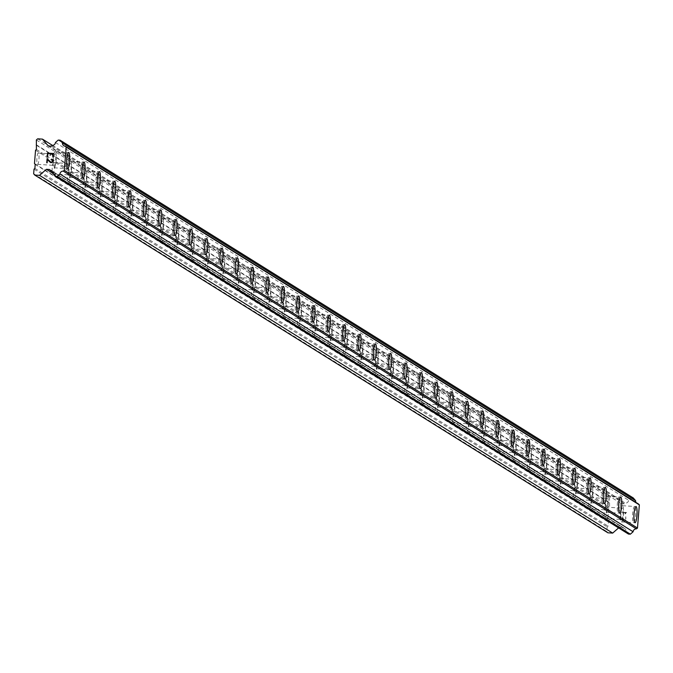 <?xml version="1.0" encoding="UTF-8"?>
<svg xmlns="http://www.w3.org/2000/svg" width="673" height="673" viewBox="0 0 673 673"><rect width="100%" height="100%" fill="white"/><g stroke="black" fill="none" stroke-linecap="round" stroke-linejoin="round"><path stroke-width="0.5" stroke-dasharray="3.37 2.52" d="M605.708 507.156A5.678 1.068 93.5 0 0 605.599 507.114A5.678 1.068 93.5 0 0 604.211 512.439A5.678 1.068 93.5 0 0 604.8 518.429A5.678 1.068 93.5 0 0 604.901 518.462A5.678 1.068 93.5 0 0 606.297 513.146A5.678 1.068 93.5 0 0 605.708 507.156M622.416 508.182A5.678 1.068 93.5 0 0 622.315 508.14A5.678 1.068 93.5 0 0 620.918 513.465A5.678 1.068 93.5 0 0 621.515 519.455A5.678 1.068 93.5 0 0 621.616 519.489A5.678 1.068 93.5 0 0 623.013 514.164A5.678 1.068 93.5 0 0 622.416 508.182M635.001 522.744L634.992 522.744A8.118 1.523 -86.5 0 1 634.841 522.694A8.118 1.523 -86.5 0 1 634 514.138A8.118 1.523 -86.5 0 1 635.985 506.542A8.118 1.523 -86.5 0 1 635.993 506.542L635.993 506.542M590.372 497.583A5.678 1.068 93.5 0 0 590.263 497.549A5.678 1.068 93.5 0 0 588.875 502.866A5.678 1.068 93.5 0 0 589.464 508.855A5.678 1.068 93.5 0 0 589.573 508.889A5.678 1.068 93.5 0 0 590.961 503.572A5.678 1.068 93.5 0 0 590.372 497.583M607.088 498.609A5.678 1.068 93.5 0 0 606.979 498.575A5.678 1.068 93.5 0 0 605.591 503.892A5.678 1.068 93.5 0 0 606.18 509.882A5.678 1.068 93.5 0 0 606.289 509.915A5.678 1.068 93.5 0 0 607.677 504.599A5.678 1.068 93.5 0 0 607.088 498.609M619.656 513.179L619.665 513.179A8.118 1.523 -86.5 0 1 619.656 513.179A8.118 1.523 -86.5 0 1 619.505 513.129A8.118 1.523 -86.5 0 1 618.664 504.573A8.118 1.523 -86.5 0 1 620.649 496.968A8.118 1.523 -86.5 0 1 620.657 496.968L620.649 496.968M575.036 488.009A5.678 1.068 93.5 0 0 574.935 487.975A5.678 1.068 93.5 0 0 573.539 493.301A5.678 1.068 93.5 0 0 574.136 499.282A5.678 1.068 93.5 0 0 574.237 499.324A5.678 1.068 93.5 0 0 575.634 493.999A5.678 1.068 93.5 0 0 575.036 488.009M591.752 489.035A5.678 1.068 93.5 0 0 591.651 489.002A5.678 1.068 93.5 0 0 590.255 494.319A5.678 1.068 93.5 0 0 590.844 500.308A5.678 1.068 93.5 0 0 590.953 500.342A5.678 1.068 93.5 0 0 592.341 495.025A5.678 1.068 93.5 0 0 591.752 489.035M604.337 503.606L604.329 503.606A8.118 1.523 -86.5 0 1 604.177 503.555A8.118 1.523 -86.5 0 1 603.328 495A8.118 1.523 -86.5 0 1 605.321 487.403L605.33 487.403M559.709 478.444A5.678 1.068 93.5 0 0 559.6 478.41A5.678 1.068 93.5 0 0 558.211 483.727A5.678 1.068 93.5 0 0 558.8 489.717A5.678 1.068 93.5 0 0 558.901 489.751A5.678 1.068 93.5 0 0 560.298 484.434A5.678 1.068 93.5 0 0 559.709 478.444M576.425 479.47A5.678 1.068 93.5 0 0 576.315 479.428A5.678 1.068 93.5 0 0 574.927 484.753A5.678 1.068 93.5 0 0 575.516 490.743A5.678 1.068 93.5 0 0 575.617 490.777A5.678 1.068 93.5 0 0 577.013 485.452A5.678 1.068 93.5 0 0 576.425 479.47M588.993 494.032L588.993 494.032A8.118 1.523 -86.5 0 1 588.841 493.982A8.118 1.523 -86.5 0 1 588 485.426A8.118 1.523 -86.5 0 1 589.985 477.83A8.118 1.523 -86.5 0 1 589.994 477.83L589.985 477.83M544.373 468.871A5.678 1.068 93.5 0 0 544.272 468.837A5.678 1.068 93.5 0 0 542.875 474.154A5.678 1.068 93.5 0 0 543.464 480.143A5.678 1.068 93.5 0 0 543.574 480.177A5.678 1.068 93.5 0 0 544.962 474.86A5.678 1.068 93.5 0 0 544.373 468.871M561.089 469.897A5.678 1.068 93.5 0 0 560.979 469.863A5.678 1.068 93.5 0 0 559.591 475.18A5.678 1.068 93.5 0 0 560.18 481.17A5.678 1.068 93.5 0 0 560.289 481.203A5.678 1.068 93.5 0 0 561.677 475.887A5.678 1.068 93.5 0 0 561.089 469.897M573.657 484.467L573.665 484.467A8.118 1.523 -86.5 0 1 573.657 484.467A8.118 1.523 -86.5 0 1 573.505 484.417A8.118 1.523 -86.5 0 1 572.664 475.861A8.118 1.523 -86.5 0 1 574.649 468.257A8.118 1.523 -86.5 0 1 574.658 468.257L574.658 468.257M529.037 459.306A5.678 1.068 93.5 0 0 528.936 459.264A5.678 1.068 93.5 0 0 527.539 464.589A5.678 1.068 93.5 0 0 528.137 470.57A5.678 1.068 93.5 0 0 528.238 470.612A5.678 1.068 93.5 0 0 529.634 465.287A5.678 1.068 93.5 0 0 529.037 459.306M545.753 460.324A5.678 1.068 93.5 0 0 545.652 460.29A5.678 1.068 93.5 0 0 544.255 465.615A5.678 1.068 93.5 0 0 544.844 471.596A5.678 1.068 93.5 0 0 544.953 471.638A5.678 1.068 93.5 0 0 546.341 466.313A5.678 1.068 93.5 0 0 545.753 460.324M558.329 474.894L558.329 474.894A8.118 1.523 -86.5 0 1 558.178 474.844A8.118 1.523 -86.5 0 1 557.337 466.288A8.118 1.523 -86.5 0 1 559.322 458.692L559.33 458.692M513.709 449.732A5.678 1.068 93.5 0 0 513.6 449.699A5.678 1.068 93.5 0 0 512.212 455.015A5.678 1.068 93.5 0 0 512.801 461.005A5.678 1.068 93.5 0 0 512.91 461.039A5.678 1.068 93.5 0 0 514.298 455.722A5.678 1.068 93.5 0 0 513.709 449.732M530.425 450.759A5.678 1.068 93.5 0 0 530.316 450.725A5.678 1.068 93.5 0 0 528.928 456.042A5.678 1.068 93.5 0 0 529.516 462.031A5.678 1.068 93.5 0 0 529.617 462.065A5.678 1.068 93.5 0 0 531.014 456.748A5.678 1.068 93.5 0 0 530.425 450.759M542.993 465.321L543.002 465.329A8.118 1.523 -86.5 0 1 542.993 465.321A8.118 1.523 -86.5 0 1 542.842 465.27A8.118 1.523 -86.5 0 1 542.001 456.723A8.118 1.523 -86.5 0 1 543.986 449.118A8.118 1.523 -86.5 0 1 543.994 449.118L543.994 449.118M498.373 440.159A5.678 1.068 93.5 0 0 498.272 440.125A5.678 1.068 93.5 0 0 496.876 445.442A5.678 1.068 93.5 0 0 497.465 451.432A5.678 1.068 93.5 0 0 497.574 451.465A5.678 1.068 93.5 0 0 498.962 446.149A5.678 1.068 93.5 0 0 498.373 440.159M515.089 441.185A5.678 1.068 93.5 0 0 514.98 441.151A5.678 1.068 93.5 0 0 513.592 446.468A5.678 1.068 93.5 0 0 514.18 452.458A5.678 1.068 93.5 0 0 514.29 452.492A5.678 1.068 93.5 0 0 515.678 447.175A5.678 1.068 93.5 0 0 515.089 441.185M527.657 455.756L527.666 455.756A8.118 1.523 -86.5 0 1 527.657 455.756A8.118 1.523 -86.5 0 1 527.506 455.705A8.118 1.523 -86.5 0 1 526.665 447.15A8.118 1.523 -86.5 0 1 528.658 439.553L528.658 439.553M483.037 430.594A5.678 1.068 93.5 0 0 482.936 430.552A5.678 1.068 93.5 0 0 481.548 435.877A5.678 1.068 93.5 0 0 482.137 441.867A5.678 1.068 93.5 0 0 482.238 441.9A5.678 1.068 93.5 0 0 483.635 436.575A5.678 1.068 93.5 0 0 483.037 430.594M499.753 431.612A5.678 1.068 93.5 0 0 499.652 431.578A5.678 1.068 93.5 0 0 498.256 436.903A5.678 1.068 93.5 0 0 498.844 442.884A5.678 1.068 93.5 0 0 498.954 442.927A5.678 1.068 93.5 0 0 500.342 437.601A5.678 1.068 93.5 0 0 499.753 431.612M512.33 446.182L512.33 446.182A8.118 1.523 -86.5 0 1 512.178 446.132A8.118 1.523 -86.5 0 1 511.337 437.576A8.118 1.523 -86.5 0 1 513.322 429.98L513.331 429.98M467.71 421.02A5.678 1.068 93.5 0 0 467.6 420.987A5.678 1.068 93.5 0 0 466.212 426.303A5.678 1.068 93.5 0 0 466.801 432.293A5.678 1.068 93.5 0 0 466.911 432.327A5.678 1.068 93.5 0 0 468.299 427.01A5.678 1.068 93.5 0 0 467.71 421.02M484.425 422.047A5.678 1.068 93.5 0 0 484.316 422.013A5.678 1.068 93.5 0 0 482.928 427.33A5.678 1.068 93.5 0 0 483.517 433.319A5.678 1.068 93.5 0 0 483.618 433.353A5.678 1.068 93.5 0 0 485.014 428.036A5.678 1.068 93.5 0 0 484.425 422.047M496.994 436.617L497.002 436.617A8.118 1.523 -86.5 0 1 496.994 436.617A8.118 1.523 -86.5 0 1 496.842 436.567A8.118 1.523 -86.5 0 1 496.001 428.011A8.118 1.523 -86.5 0 1 497.986 420.406A8.118 1.523 -86.5 0 1 497.995 420.406L497.995 420.406M452.374 411.447A5.678 1.068 93.5 0 0 452.273 411.413A5.678 1.068 93.5 0 0 450.876 416.738A5.678 1.068 93.5 0 0 451.465 422.72A5.678 1.068 93.5 0 0 451.575 422.762A5.678 1.068 93.5 0 0 452.963 417.437A5.678 1.068 93.5 0 0 452.374 411.447M469.089 412.473A5.678 1.068 93.5 0 0 468.98 412.44A5.678 1.068 93.5 0 0 467.592 417.756A5.678 1.068 93.5 0 0 468.181 423.746A5.678 1.068 93.5 0 0 468.29 423.78A5.678 1.068 93.5 0 0 469.678 418.463A5.678 1.068 93.5 0 0 469.089 412.473M481.658 427.044L481.666 427.044A8.118 1.523 -86.5 0 1 481.658 427.044A8.118 1.523 -86.5 0 1 481.515 426.993A8.118 1.523 -86.5 0 1 480.665 418.438A8.118 1.523 -86.5 0 1 482.659 410.841L482.667 410.841M437.046 401.882A5.678 1.068 93.5 0 0 436.937 401.848A5.678 1.068 93.5 0 0 435.549 407.165A5.678 1.068 93.5 0 0 436.138 413.155A5.678 1.068 93.5 0 0 436.239 413.188A5.678 1.068 93.5 0 0 437.635 407.872A5.678 1.068 93.5 0 0 437.046 401.882M453.753 402.908A5.678 1.068 93.5 0 0 453.652 402.866A5.678 1.068 93.5 0 0 452.256 408.191A5.678 1.068 93.5 0 0 452.853 414.181A5.678 1.068 93.5 0 0 452.954 414.215A5.678 1.068 93.5 0 0 454.351 408.89A5.678 1.068 93.5 0 0 453.753 402.908M466.33 417.47L466.33 417.47A8.118 1.523 -86.5 0 1 466.179 417.42A8.118 1.523 -86.5 0 1 465.337 408.864A8.118 1.523 -86.5 0 1 467.323 401.268L467.331 401.268M421.71 392.309A5.678 1.068 93.5 0 0 421.601 392.275A5.678 1.068 93.5 0 0 420.213 397.592A5.678 1.068 93.5 0 0 420.802 403.581A5.678 1.068 93.5 0 0 420.911 403.615A5.678 1.068 93.5 0 0 422.299 398.298A5.678 1.068 93.5 0 0 421.71 392.309M438.426 393.335A5.678 1.068 93.5 0 0 438.316 393.301A5.678 1.068 93.5 0 0 436.928 398.618A5.678 1.068 93.5 0 0 437.517 404.608A5.678 1.068 93.5 0 0 437.618 404.641A5.678 1.068 93.5 0 0 439.015 399.325A5.678 1.068 93.5 0 0 438.426 393.335M450.994 407.905L451.003 407.905A8.118 1.523 -86.5 0 1 450.994 407.905A8.118 1.523 -86.5 0 1 450.843 407.855A8.118 1.523 -86.5 0 1 450.001 399.299A8.118 1.523 -86.5 0 1 451.987 391.694A8.118 1.523 -86.5 0 1 451.995 391.694L451.995 391.694M406.374 382.735A5.678 1.068 93.5 0 0 406.273 382.701A5.678 1.068 93.5 0 0 404.877 388.027A5.678 1.068 93.5 0 0 405.466 394.008A5.678 1.068 93.5 0 0 405.575 394.05A5.678 1.068 93.5 0 0 406.963 388.725A5.678 1.068 93.5 0 0 406.374 382.735M423.09 383.761A5.678 1.068 93.5 0 0 422.989 383.728A5.678 1.068 93.5 0 0 421.592 389.044A5.678 1.068 93.5 0 0 422.181 395.034A5.678 1.068 93.5 0 0 422.291 395.076A5.678 1.068 93.5 0 0 423.679 389.751A5.678 1.068 93.5 0 0 423.09 383.761M435.667 398.332L435.667 398.332A8.118 1.523 -86.5 0 1 435.515 398.281A8.118 1.523 -86.5 0 1 434.665 389.726A8.118 1.523 -86.5 0 1 436.659 382.129L436.668 382.129M391.047 373.17A5.678 1.068 93.5 0 0 390.937 373.136A5.678 1.068 93.5 0 0 389.549 378.453A5.678 1.068 93.5 0 0 390.138 384.443A5.678 1.068 93.5 0 0 390.239 384.476A5.678 1.068 93.5 0 0 391.636 379.16A5.678 1.068 93.5 0 0 391.047 373.17M407.754 374.196A5.678 1.068 93.5 0 0 407.653 374.154A5.678 1.068 93.5 0 0 406.256 379.479A5.678 1.068 93.5 0 0 406.854 385.469A5.678 1.068 93.5 0 0 406.955 385.503A5.678 1.068 93.5 0 0 408.351 380.186A5.678 1.068 93.5 0 0 407.754 374.196M420.331 388.758L420.331 388.758A8.118 1.523 -86.5 0 1 420.179 388.708A8.118 1.523 -86.5 0 1 419.338 380.152A8.118 1.523 -86.5 0 1 421.323 372.556A8.118 1.523 -86.5 0 1 421.332 372.556L421.332 372.556M375.711 363.597A5.678 1.068 93.5 0 0 375.601 363.563A5.678 1.068 93.5 0 0 374.213 368.88A5.678 1.068 93.5 0 0 374.802 374.869A5.678 1.068 93.5 0 0 374.911 374.903A5.678 1.068 93.5 0 0 376.3 369.586A5.678 1.068 93.5 0 0 375.711 363.597M392.426 364.623A5.678 1.068 93.5 0 0 392.317 364.589A5.678 1.068 93.5 0 0 390.929 369.906A5.678 1.068 93.5 0 0 391.518 375.896A5.678 1.068 93.5 0 0 391.627 375.929A5.678 1.068 93.5 0 0 393.015 370.613A5.678 1.068 93.5 0 0 392.426 364.623M404.995 379.193L405.003 379.193A8.118 1.523 -86.5 0 1 404.995 379.193A8.118 1.523 -86.5 0 1 404.843 379.143A8.118 1.523 -86.5 0 1 404.002 370.587A8.118 1.523 -86.5 0 1 405.987 362.983A8.118 1.523 -86.5 0 1 405.996 362.991L405.996 362.991M360.375 354.032A5.678 1.068 93.5 0 0 360.274 353.99A5.678 1.068 93.5 0 0 358.877 359.315A5.678 1.068 93.5 0 0 359.475 365.304A5.678 1.068 93.5 0 0 359.575 365.338A5.678 1.068 93.5 0 0 360.972 360.013A5.678 1.068 93.5 0 0 360.375 354.032M377.09 355.05A5.678 1.068 93.5 0 0 376.989 355.016A5.678 1.068 93.5 0 0 375.593 360.341A5.678 1.068 93.5 0 0 376.182 366.322A5.678 1.068 93.5 0 0 376.291 366.364A5.678 1.068 93.5 0 0 377.679 361.039A5.678 1.068 93.5 0 0 377.09 355.05M389.667 369.62L389.667 369.62A8.118 1.523 -86.5 0 1 389.516 369.57A8.118 1.523 -86.5 0 1 388.666 361.014A8.118 1.523 -86.5 0 1 390.66 353.418L390.668 353.418M345.047 344.458A5.678 1.068 93.5 0 0 344.938 344.425A5.678 1.068 93.5 0 0 343.55 349.741A5.678 1.068 93.5 0 0 344.139 355.731A5.678 1.068 93.5 0 0 344.24 355.765A5.678 1.068 93.5 0 0 345.636 350.448A5.678 1.068 93.5 0 0 345.047 344.458M361.763 345.485A5.678 1.068 93.5 0 0 361.653 345.451A5.678 1.068 93.5 0 0 360.265 350.768A5.678 1.068 93.5 0 0 360.854 356.757A5.678 1.068 93.5 0 0 360.955 356.791A5.678 1.068 93.5 0 0 362.352 351.474A5.678 1.068 93.5 0 0 361.763 345.485M374.339 360.055L374.331 360.055A8.118 1.523 -86.5 0 1 374.18 359.996A8.118 1.523 -86.5 0 1 373.338 351.449A8.118 1.523 -86.5 0 1 375.324 343.844A8.118 1.523 -86.5 0 1 375.332 343.844L375.332 343.844M329.711 334.885A5.678 1.068 93.5 0 0 329.602 334.851A5.678 1.068 93.5 0 0 328.214 340.168A5.678 1.068 93.5 0 0 328.803 346.158A5.678 1.068 93.5 0 0 328.912 346.2A5.678 1.068 93.5 0 0 330.3 340.875A5.678 1.068 93.5 0 0 329.711 334.885M346.427 335.911A5.678 1.068 93.5 0 0 346.317 335.877A5.678 1.068 93.5 0 0 344.929 341.194A5.678 1.068 93.5 0 0 345.518 347.184A5.678 1.068 93.5 0 0 345.628 347.218A5.678 1.068 93.5 0 0 347.016 341.901A5.678 1.068 93.5 0 0 346.427 335.911M358.995 350.482L359.003 350.482A8.118 1.523 -86.5 0 1 358.995 350.482A8.118 1.523 -86.5 0 1 358.844 350.431A8.118 1.523 -86.5 0 1 358.002 341.876A8.118 1.523 -86.5 0 1 359.988 334.279A8.118 1.523 -86.5 0 1 359.996 334.279L359.988 334.279M314.375 325.32A5.678 1.068 93.5 0 0 314.274 325.278A5.678 1.068 93.5 0 0 312.878 330.603A5.678 1.068 93.5 0 0 313.475 336.593A5.678 1.068 93.5 0 0 313.576 336.626A5.678 1.068 93.5 0 0 314.972 331.309A5.678 1.068 93.5 0 0 314.375 325.32M331.091 326.346A5.678 1.068 93.5 0 0 330.99 326.304A5.678 1.068 93.5 0 0 329.593 331.629A5.678 1.068 93.5 0 0 330.182 337.619A5.678 1.068 93.5 0 0 330.292 337.653A5.678 1.068 93.5 0 0 331.68 332.327A5.678 1.068 93.5 0 0 331.091 326.346M343.676 340.908L343.667 340.908A8.118 1.523 -86.5 0 1 343.516 340.858A8.118 1.523 -86.5 0 1 342.666 332.302A8.118 1.523 -86.5 0 1 344.66 324.706L344.669 324.706M299.048 315.746A5.678 1.068 93.5 0 0 298.938 315.713A5.678 1.068 93.5 0 0 297.55 321.029A5.678 1.068 93.5 0 0 298.139 327.019A5.678 1.068 93.5 0 0 298.24 327.053A5.678 1.068 93.5 0 0 299.636 321.736A5.678 1.068 93.5 0 0 299.048 315.746M315.763 316.773A5.678 1.068 93.5 0 0 315.654 316.739A5.678 1.068 93.5 0 0 314.266 322.056A5.678 1.068 93.5 0 0 314.855 328.045A5.678 1.068 93.5 0 0 314.956 328.079A5.678 1.068 93.5 0 0 316.352 322.762A5.678 1.068 93.5 0 0 315.763 316.773M328.331 331.343L328.331 331.343A8.118 1.523 -86.5 0 1 328.18 331.293A8.118 1.523 -86.5 0 1 327.339 322.737A8.118 1.523 -86.5 0 1 329.324 315.132A8.118 1.523 -86.5 0 1 329.333 315.132L329.324 315.132M283.712 306.173A5.678 1.068 93.5 0 0 283.611 306.139A5.678 1.068 93.5 0 0 282.214 311.464A5.678 1.068 93.5 0 0 282.803 317.446A5.678 1.068 93.5 0 0 282.912 317.488A5.678 1.068 93.5 0 0 284.3 312.163A5.678 1.068 93.5 0 0 283.712 306.173M300.427 307.199A5.678 1.068 93.5 0 0 300.318 307.166A5.678 1.068 93.5 0 0 298.93 312.482A5.678 1.068 93.5 0 0 299.519 318.472A5.678 1.068 93.5 0 0 299.628 318.506A5.678 1.068 93.5 0 0 301.016 313.189A5.678 1.068 93.5 0 0 300.427 307.199M312.995 321.77L313.004 321.77A8.118 1.523 -86.5 0 1 312.995 321.77A8.118 1.523 -86.5 0 1 312.844 321.719A8.118 1.523 -86.5 0 1 312.003 313.164A8.118 1.523 -86.5 0 1 313.997 305.567L313.997 305.567M268.376 296.608A5.678 1.068 93.5 0 0 268.275 296.574A5.678 1.068 93.5 0 0 266.878 301.891A5.678 1.068 93.5 0 0 267.475 307.881A5.678 1.068 93.5 0 0 267.576 307.914A5.678 1.068 93.5 0 0 268.973 302.598A5.678 1.068 93.5 0 0 268.376 296.608M285.091 297.634A5.678 1.068 93.5 0 0 284.99 297.592A5.678 1.068 93.5 0 0 283.594 302.917A5.678 1.068 93.5 0 0 284.183 308.907A5.678 1.068 93.5 0 0 284.292 308.941A5.678 1.068 93.5 0 0 285.68 303.616A5.678 1.068 93.5 0 0 285.091 297.634M297.668 312.196L297.668 312.196A8.118 1.523 -86.5 0 1 297.516 312.146A8.118 1.523 -86.5 0 1 296.675 303.59A8.118 1.523 -86.5 0 1 298.661 295.994L298.669 295.994M253.048 287.035A5.678 1.068 93.5 0 0 252.939 287.001A5.678 1.068 93.5 0 0 251.551 292.318A5.678 1.068 93.5 0 0 252.139 298.307A5.678 1.068 93.5 0 0 252.249 298.341A5.678 1.068 93.5 0 0 253.637 293.024A5.678 1.068 93.5 0 0 253.048 287.035M269.764 288.061A5.678 1.068 93.5 0 0 269.654 288.027A5.678 1.068 93.5 0 0 268.266 293.344A5.678 1.068 93.5 0 0 268.855 299.334A5.678 1.068 93.5 0 0 268.956 299.367A5.678 1.068 93.5 0 0 270.353 294.051A5.678 1.068 93.5 0 0 269.764 288.061M282.332 302.631L282.34 302.631A8.118 1.523 -86.5 0 1 282.332 302.631A8.118 1.523 -86.5 0 1 282.18 302.581A8.118 1.523 -86.5 0 1 281.339 294.025A8.118 1.523 -86.5 0 1 283.325 286.42A8.118 1.523 -86.5 0 1 283.333 286.42L283.333 286.42M237.712 277.469A5.678 1.068 93.5 0 0 237.611 277.427A5.678 1.068 93.5 0 0 236.215 282.753A5.678 1.068 93.5 0 0 236.803 288.734A5.678 1.068 93.5 0 0 236.913 288.776A5.678 1.068 93.5 0 0 238.301 283.451A5.678 1.068 93.5 0 0 237.712 277.469M254.428 278.487A5.678 1.068 93.5 0 0 254.318 278.454A5.678 1.068 93.5 0 0 252.93 283.779A5.678 1.068 93.5 0 0 253.519 289.76A5.678 1.068 93.5 0 0 253.628 289.802A5.678 1.068 93.5 0 0 255.017 284.477A5.678 1.068 93.5 0 0 254.428 278.487M266.996 293.058L267.004 293.058A8.118 1.523 -86.5 0 1 266.996 293.058A8.118 1.523 -86.5 0 1 266.853 293.007A8.118 1.523 -86.5 0 1 266.003 284.452A8.118 1.523 -86.5 0 1 267.997 276.855L268.005 276.855M222.384 267.896A5.678 1.068 93.5 0 0 222.275 267.862A5.678 1.068 93.5 0 0 220.887 273.179A5.678 1.068 93.5 0 0 221.476 279.169A5.678 1.068 93.5 0 0 221.577 279.202A5.678 1.068 93.5 0 0 222.973 273.886A5.678 1.068 93.5 0 0 222.384 267.896M239.092 268.922A5.678 1.068 93.5 0 0 238.991 268.889A5.678 1.068 93.5 0 0 237.594 274.205A5.678 1.068 93.5 0 0 238.192 280.195A5.678 1.068 93.5 0 0 238.292 280.229A5.678 1.068 93.5 0 0 239.689 274.912A5.678 1.068 93.5 0 0 239.092 268.922M251.668 283.484L251.677 283.493A8.118 1.523 -86.5 0 1 251.668 283.484A8.118 1.523 -86.5 0 1 251.517 283.434A8.118 1.523 -86.5 0 1 250.676 274.887A8.118 1.523 -86.5 0 1 252.661 267.282L252.669 267.282M207.048 258.323A5.678 1.068 93.5 0 0 206.939 258.289A5.678 1.068 93.5 0 0 205.551 263.606A5.678 1.068 93.5 0 0 206.14 269.595A5.678 1.068 93.5 0 0 206.249 269.629A5.678 1.068 93.5 0 0 207.637 264.312A5.678 1.068 93.5 0 0 207.048 258.323M223.764 259.349A5.678 1.068 93.5 0 0 223.655 259.315A5.678 1.068 93.5 0 0 222.267 264.632A5.678 1.068 93.5 0 0 222.856 270.622A5.678 1.068 93.5 0 0 222.956 270.655A5.678 1.068 93.5 0 0 224.353 265.339A5.678 1.068 93.5 0 0 223.764 259.349M236.332 273.919L236.341 273.919A8.118 1.523 -86.5 0 1 236.332 273.919A8.118 1.523 -86.5 0 1 236.181 273.869A8.118 1.523 -86.5 0 1 235.34 265.313A8.118 1.523 -86.5 0 1 237.325 257.717A8.118 1.523 -86.5 0 1 237.333 257.717L237.333 257.717M191.712 248.758A5.678 1.068 93.5 0 0 191.612 248.716A5.678 1.068 93.5 0 0 190.215 254.041A5.678 1.068 93.5 0 0 190.804 260.03A5.678 1.068 93.5 0 0 190.913 260.064A5.678 1.068 93.5 0 0 192.301 254.739A5.678 1.068 93.5 0 0 191.712 248.758M208.428 249.776A5.678 1.068 93.5 0 0 208.327 249.742A5.678 1.068 93.5 0 0 206.931 255.067A5.678 1.068 93.5 0 0 207.52 261.048A5.678 1.068 93.5 0 0 207.629 261.09A5.678 1.068 93.5 0 0 209.017 255.765A5.678 1.068 93.5 0 0 208.428 249.776M221.005 264.346L221.005 264.346A8.118 1.523 -86.5 0 1 220.853 264.296A8.118 1.523 -86.5 0 1 220.004 255.74A8.118 1.523 -86.5 0 1 221.997 248.144L222.006 248.144M176.385 239.184A5.678 1.068 93.5 0 0 176.276 239.151A5.678 1.068 93.5 0 0 174.887 244.467A5.678 1.068 93.5 0 0 175.476 250.457A5.678 1.068 93.5 0 0 175.577 250.491A5.678 1.068 93.5 0 0 176.974 245.174A5.678 1.068 93.5 0 0 176.385 239.184M193.092 240.211A5.678 1.068 93.5 0 0 192.991 240.177A5.678 1.068 93.5 0 0 191.595 245.494A5.678 1.068 93.5 0 0 192.192 251.483A5.678 1.068 93.5 0 0 192.293 251.517A5.678 1.068 93.5 0 0 193.689 246.2A5.678 1.068 93.5 0 0 193.092 240.211M205.669 254.781L205.669 254.781A8.118 1.523 -86.5 0 1 205.517 254.731A8.118 1.523 -86.5 0 1 204.676 246.175A8.118 1.523 -86.5 0 1 206.661 238.57L206.67 238.57M161.049 229.611A5.678 1.068 93.5 0 0 160.94 229.577A5.678 1.068 93.5 0 0 159.551 234.902A5.678 1.068 93.5 0 0 160.14 240.884A5.678 1.068 93.5 0 0 160.25 240.926A5.678 1.068 93.5 0 0 161.638 235.6A5.678 1.068 93.5 0 0 161.049 229.611M177.765 230.637A5.678 1.068 93.5 0 0 177.655 230.603A5.678 1.068 93.5 0 0 176.267 235.92A5.678 1.068 93.5 0 0 176.856 241.91A5.678 1.068 93.5 0 0 176.965 241.944A5.678 1.068 93.5 0 0 178.353 236.627A5.678 1.068 93.5 0 0 177.765 230.637M190.333 245.208L190.341 245.208A8.118 1.523 -86.5 0 1 190.333 245.208A8.118 1.523 -86.5 0 1 190.181 245.157A8.118 1.523 -86.5 0 1 189.34 236.602A8.118 1.523 -86.5 0 1 191.325 229.005A8.118 1.523 -86.5 0 1 191.334 229.005L191.334 229.005M145.713 220.046A5.678 1.068 93.5 0 0 145.612 220.012A5.678 1.068 93.5 0 0 144.215 225.329A5.678 1.068 93.5 0 0 144.804 231.319A5.678 1.068 93.5 0 0 144.914 231.352A5.678 1.068 93.5 0 0 146.302 226.035A5.678 1.068 93.5 0 0 145.713 220.046M162.429 221.072A5.678 1.068 93.5 0 0 162.328 221.03A5.678 1.068 93.5 0 0 160.931 226.355A5.678 1.068 93.5 0 0 161.52 232.345A5.678 1.068 93.5 0 0 161.629 232.378A5.678 1.068 93.5 0 0 163.017 227.053A5.678 1.068 93.5 0 0 162.429 221.072M175.005 235.634L175.005 235.634A8.118 1.523 -86.5 0 1 174.854 235.584A8.118 1.523 -86.5 0 1 174.004 227.028A8.118 1.523 -86.5 0 1 175.998 219.432L176.006 219.432M130.385 210.472A5.678 1.068 93.5 0 0 130.276 210.439A5.678 1.068 93.5 0 0 128.888 215.755A5.678 1.068 93.5 0 0 129.477 221.745A5.678 1.068 93.5 0 0 129.578 221.779A5.678 1.068 93.5 0 0 130.974 216.462A5.678 1.068 93.5 0 0 130.385 210.472M147.093 211.499A5.678 1.068 93.5 0 0 146.992 211.465A5.678 1.068 93.5 0 0 145.595 216.782A5.678 1.068 93.5 0 0 146.192 222.771A5.678 1.068 93.5 0 0 146.293 222.805A5.678 1.068 93.5 0 0 147.69 217.488A5.678 1.068 93.5 0 0 147.093 211.499M159.669 226.069L159.669 226.069A8.118 1.523 -86.5 0 1 159.518 226.019A8.118 1.523 -86.5 0 1 158.677 217.463A8.118 1.523 -86.5 0 1 160.662 209.858A8.118 1.523 -86.5 0 1 160.67 209.858L160.67 209.858M115.049 200.899A5.678 1.068 93.5 0 0 114.94 200.865A5.678 1.068 93.5 0 0 113.552 206.19A5.678 1.068 93.5 0 0 114.141 212.172A5.678 1.068 93.5 0 0 114.25 212.214A5.678 1.068 93.5 0 0 115.638 206.889A5.678 1.068 93.5 0 0 115.049 200.899M131.765 201.925A5.678 1.068 93.5 0 0 131.656 201.892A5.678 1.068 93.5 0 0 130.268 207.208A5.678 1.068 93.5 0 0 130.856 213.198A5.678 1.068 93.5 0 0 130.966 213.24A5.678 1.068 93.5 0 0 132.354 207.915A5.678 1.068 93.5 0 0 131.765 201.925M144.333 216.496L144.342 216.496A8.118 1.523 -86.5 0 1 144.333 216.496A8.118 1.523 -86.5 0 1 144.182 216.445A8.118 1.523 -86.5 0 1 143.341 207.89A8.118 1.523 -86.5 0 1 145.326 200.293A8.118 1.523 -86.5 0 1 145.334 200.293L145.334 200.293M99.713 191.334A5.678 1.068 93.5 0 0 99.612 191.3A5.678 1.068 93.5 0 0 98.216 196.617A5.678 1.068 93.5 0 0 98.813 202.607A5.678 1.068 93.5 0 0 98.914 202.64A5.678 1.068 93.5 0 0 100.311 197.324A5.678 1.068 93.5 0 0 99.713 191.334M116.429 192.36A5.678 1.068 93.5 0 0 116.328 192.318A5.678 1.068 93.5 0 0 114.932 197.643A5.678 1.068 93.5 0 0 115.52 203.633A5.678 1.068 93.5 0 0 115.63 203.667A5.678 1.068 93.5 0 0 117.018 198.35A5.678 1.068 93.5 0 0 116.429 192.36M129.006 206.922L129.006 206.922A8.118 1.523 -86.5 0 1 128.854 206.872A8.118 1.523 -86.5 0 1 128.005 198.316A8.118 1.523 -86.5 0 1 129.998 190.72L130.007 190.72M84.386 181.76A5.678 1.068 93.5 0 0 84.276 181.727A5.678 1.068 93.5 0 0 82.888 187.044A5.678 1.068 93.5 0 0 83.477 193.033A5.678 1.068 93.5 0 0 83.578 193.067A5.678 1.068 93.5 0 0 84.975 187.75A5.678 1.068 93.5 0 0 84.386 181.76M101.101 182.787A5.678 1.068 93.5 0 0 100.992 182.753A5.678 1.068 93.5 0 0 99.604 188.07A5.678 1.068 93.5 0 0 100.193 194.06A5.678 1.068 93.5 0 0 100.294 194.093A5.678 1.068 93.5 0 0 101.69 188.777A5.678 1.068 93.5 0 0 101.101 182.787M113.678 197.357L113.67 197.357A8.118 1.523 -86.5 0 1 113.518 197.307A8.118 1.523 -86.5 0 1 112.677 188.751A8.118 1.523 -86.5 0 1 114.662 181.146A8.118 1.523 -86.5 0 1 114.671 181.155L114.671 181.155M69.05 172.195A5.678 1.068 93.5 0 0 68.949 172.153A5.678 1.068 93.5 0 0 67.552 177.479A5.678 1.068 93.5 0 0 68.141 183.468A5.678 1.068 93.5 0 0 68.251 183.502A5.678 1.068 93.5 0 0 69.639 178.177A5.678 1.068 93.5 0 0 69.05 172.195M85.765 173.213A5.678 1.068 93.5 0 0 85.656 173.18A5.678 1.068 93.5 0 0 84.268 178.505A5.678 1.068 93.5 0 0 84.857 184.486A5.678 1.068 93.5 0 0 84.966 184.528A5.678 1.068 93.5 0 0 86.354 179.203A5.678 1.068 93.5 0 0 85.765 173.213M98.334 187.784L98.342 187.784A8.118 1.523 -86.5 0 1 98.334 187.784A8.118 1.523 -86.5 0 1 98.182 187.733A8.118 1.523 -86.5 0 1 97.341 179.178A8.118 1.523 -86.5 0 1 99.326 171.581A8.118 1.523 -86.5 0 1 99.335 171.581L99.326 171.581M53.714 162.622A5.678 1.068 93.5 0 0 53.613 162.588A5.678 1.068 93.5 0 0 52.216 167.905A5.678 1.068 93.5 0 0 52.814 173.895A5.678 1.068 93.5 0 0 52.915 173.928A5.678 1.068 93.5 0 0 54.311 168.612A5.678 1.068 93.5 0 0 53.714 162.622M70.429 163.648A5.678 1.068 93.5 0 0 70.329 163.615A5.678 1.068 93.5 0 0 68.932 168.931A5.678 1.068 93.5 0 0 69.521 174.921A5.678 1.068 93.5 0 0 69.63 174.955A5.678 1.068 93.5 0 0 71.018 169.638A5.678 1.068 93.5 0 0 70.429 163.648M83.015 178.219L83.006 178.219A8.118 1.523 -86.5 0 1 82.855 178.16A8.118 1.523 -86.5 0 1 82.013 169.613A8.118 1.523 -86.5 0 1 83.999 162.008L84.007 162.008M38.386 153.049A5.678 1.068 93.5 0 0 38.277 153.015A5.678 1.068 93.5 0 0 36.889 158.332A5.678 1.068 93.5 0 0 37.478 164.321A5.678 1.068 93.5 0 0 37.587 164.363A5.678 1.068 93.5 0 0 38.975 159.038A5.678 1.068 93.5 0 0 38.386 153.049M55.102 154.075A5.678 1.068 93.5 0 0 54.993 154.041A5.678 1.068 93.5 0 0 53.604 159.358A5.678 1.068 93.5 0 0 54.193 165.348A5.678 1.068 93.5 0 0 54.294 165.381A5.678 1.068 93.5 0 0 55.691 160.065A5.678 1.068 93.5 0 0 55.102 154.075M67.67 168.645L67.679 168.645A8.118 1.523 -86.5 0 1 67.67 168.645A8.118 1.523 -86.5 0 1 67.519 168.595A8.118 1.523 -86.5 0 1 66.677 160.039A8.118 1.523 -86.5 0 1 68.663 152.443A8.118 1.523 -86.5 0 1 68.671 152.443L68.663 152.443M55.295 151.661A8.118 1.523 93.5 0 0 55.144 151.61A8.118 1.523 93.5 0 0 53.15 159.207A8.118 1.523 93.5 0 0 54 167.762A8.118 1.523 93.5 0 0 54.151 167.813A8.118 1.523 93.5 0 0 56.137 160.216A8.118 1.523 93.5 0 0 55.295 151.661M67.46 152.409A8.118 1.523 93.5 0 0 67.308 152.359A8.118 1.523 93.5 0 0 65.323 159.955A8.118 1.523 93.5 0 0 66.164 168.511A8.118 1.523 93.5 0 0 66.316 168.561A8.118 1.523 93.5 0 0 68.309 160.965A8.118 1.523 93.5 0 0 67.46 152.409M70.623 161.234A8.118 1.523 93.5 0 0 70.472 161.184A8.118 1.523 93.5 0 0 68.486 168.78A8.118 1.523 93.5 0 0 69.327 177.336A8.118 1.523 93.5 0 0 69.479 177.386A8.118 1.523 93.5 0 0 71.473 169.789A8.118 1.523 93.5 0 0 70.623 161.234M82.796 161.974A8.118 1.523 93.5 0 0 82.644 161.924A8.118 1.523 93.5 0 0 80.659 169.529A8.118 1.523 93.5 0 0 81.5 178.084A8.118 1.523 93.5 0 0 81.652 178.135A8.118 1.523 93.5 0 0 83.637 170.53A8.118 1.523 93.5 0 0 82.796 161.974M85.959 170.799A8.118 1.523 93.5 0 0 85.808 170.749A8.118 1.523 93.5 0 0 83.822 178.353A8.118 1.523 93.5 0 0 84.663 186.909A8.118 1.523 93.5 0 0 84.815 186.959A8.118 1.523 93.5 0 0 86.8 179.355A8.118 1.523 93.5 0 0 85.959 170.799M98.132 171.548A8.118 1.523 93.5 0 0 97.98 171.497A8.118 1.523 93.5 0 0 95.987 179.094A8.118 1.523 93.5 0 0 96.836 187.649A8.118 1.523 93.5 0 0 96.988 187.7A8.118 1.523 93.5 0 0 98.973 180.103A8.118 1.523 93.5 0 0 98.132 171.548M101.295 180.372A8.118 1.523 93.5 0 0 101.143 180.322A8.118 1.523 93.5 0 0 99.15 187.918A8.118 1.523 93.5 0 0 99.999 196.474A8.118 1.523 93.5 0 0 100.151 196.524A8.118 1.523 93.5 0 0 102.136 188.928A8.118 1.523 93.5 0 0 101.295 180.372M113.459 181.121A8.118 1.523 93.5 0 0 113.308 181.071A8.118 1.523 93.5 0 0 111.323 188.667A8.118 1.523 93.5 0 0 112.164 197.223A8.118 1.523 93.5 0 0 112.315 197.273A8.118 1.523 93.5 0 0 114.301 189.677A8.118 1.523 93.5 0 0 113.459 181.121M116.622 189.946A8.118 1.523 93.5 0 0 116.471 189.895A8.118 1.523 93.5 0 0 114.486 197.492A8.118 1.523 93.5 0 0 115.327 206.047A8.118 1.523 93.5 0 0 115.478 206.098A8.118 1.523 93.5 0 0 117.472 198.493A8.118 1.523 93.5 0 0 116.622 189.946M128.795 190.686A8.118 1.523 93.5 0 0 128.644 190.636A8.118 1.523 93.5 0 0 126.659 198.241A8.118 1.523 93.5 0 0 127.5 206.796A8.118 1.523 93.5 0 0 127.651 206.847A8.118 1.523 93.5 0 0 129.637 199.242A8.118 1.523 93.5 0 0 128.795 190.686M131.958 199.511A8.118 1.523 93.5 0 0 131.807 199.46A8.118 1.523 93.5 0 0 129.822 207.065A8.118 1.523 93.5 0 0 130.663 215.612A8.118 1.523 93.5 0 0 130.814 215.663A8.118 1.523 93.5 0 0 132.8 208.066A8.118 1.523 93.5 0 0 131.958 199.511M144.131 200.26A8.118 1.523 93.5 0 0 143.98 200.209A8.118 1.523 93.5 0 0 141.986 207.806A8.118 1.523 93.5 0 0 142.836 216.361A8.118 1.523 93.5 0 0 142.979 216.412A8.118 1.523 93.5 0 0 144.973 208.815A8.118 1.523 93.5 0 0 144.131 200.26M147.294 209.084A8.118 1.523 93.5 0 0 147.143 209.034A8.118 1.523 93.5 0 0 145.149 216.63A8.118 1.523 93.5 0 0 145.999 225.186A8.118 1.523 93.5 0 0 146.142 225.236A8.118 1.523 93.5 0 0 148.136 217.64A8.118 1.523 93.5 0 0 147.294 209.084M159.459 209.833A8.118 1.523 93.5 0 0 159.308 209.783A8.118 1.523 93.5 0 0 157.322 217.379A8.118 1.523 93.5 0 0 158.163 225.935A8.118 1.523 93.5 0 0 158.315 225.985A8.118 1.523 93.5 0 0 160.3 218.38A8.118 1.523 93.5 0 0 159.459 209.833M162.622 218.649A8.118 1.523 93.5 0 0 162.471 218.599A8.118 1.523 93.5 0 0 160.485 226.204A8.118 1.523 93.5 0 0 161.327 234.759A8.118 1.523 93.5 0 0 161.478 234.81A8.118 1.523 93.5 0 0 163.463 227.205A8.118 1.523 93.5 0 0 162.622 218.649M174.795 219.398A8.118 1.523 93.5 0 0 174.644 219.348A8.118 1.523 93.5 0 0 172.658 226.952A8.118 1.523 93.5 0 0 173.499 235.5A8.118 1.523 93.5 0 0 173.651 235.55A8.118 1.523 93.5 0 0 175.636 227.954A8.118 1.523 93.5 0 0 174.795 219.398M177.958 228.223A8.118 1.523 93.5 0 0 177.807 228.172A8.118 1.523 93.5 0 0 175.821 235.769A8.118 1.523 93.5 0 0 176.663 244.324A8.118 1.523 93.5 0 0 176.814 244.375A8.118 1.523 93.5 0 0 178.799 236.778A8.118 1.523 93.5 0 0 177.958 228.223M190.123 228.971A8.118 1.523 93.5 0 0 189.979 228.921A8.118 1.523 93.5 0 0 187.986 236.517A8.118 1.523 93.5 0 0 188.827 245.073A8.118 1.523 93.5 0 0 188.978 245.123A8.118 1.523 93.5 0 0 190.972 237.527A8.118 1.523 93.5 0 0 190.123 228.971M193.294 237.796A8.118 1.523 93.5 0 0 193.143 237.746A8.118 1.523 93.5 0 0 191.149 245.342A8.118 1.523 93.5 0 0 191.99 253.898A8.118 1.523 93.5 0 0 192.142 253.948A8.118 1.523 93.5 0 0 194.135 246.352A8.118 1.523 93.5 0 0 193.294 237.796M205.458 238.536A8.118 1.523 93.5 0 0 205.307 238.486A8.118 1.523 93.5 0 0 203.322 246.091A8.118 1.523 93.5 0 0 204.163 254.646A8.118 1.523 93.5 0 0 204.314 254.697A8.118 1.523 93.5 0 0 206.3 247.092A8.118 1.523 93.5 0 0 205.458 238.536M208.622 247.361A8.118 1.523 93.5 0 0 208.47 247.311A8.118 1.523 93.5 0 0 206.485 254.916A8.118 1.523 93.5 0 0 207.326 263.471A8.118 1.523 93.5 0 0 207.477 263.522A8.118 1.523 93.5 0 0 209.463 255.917A8.118 1.523 93.5 0 0 208.622 247.361M220.794 248.11A8.118 1.523 93.5 0 0 220.643 248.059A8.118 1.523 93.5 0 0 218.649 255.656A8.118 1.523 93.5 0 0 219.499 264.211A8.118 1.523 93.5 0 0 219.65 264.262A8.118 1.523 93.5 0 0 221.636 256.665A8.118 1.523 93.5 0 0 220.794 248.11M223.958 256.935A8.118 1.523 93.5 0 0 223.806 256.884A8.118 1.523 93.5 0 0 221.821 264.481A8.118 1.523 93.5 0 0 222.662 273.036A8.118 1.523 93.5 0 0 222.813 273.087A8.118 1.523 93.5 0 0 224.799 265.49A8.118 1.523 93.5 0 0 223.958 256.935M236.122 257.683A8.118 1.523 93.5 0 0 235.971 257.633A8.118 1.523 93.5 0 0 233.985 265.229A8.118 1.523 93.5 0 0 234.827 273.785A8.118 1.523 93.5 0 0 234.978 273.835A8.118 1.523 93.5 0 0 236.972 266.239A8.118 1.523 93.5 0 0 236.122 257.683M239.285 266.508A8.118 1.523 93.5 0 0 239.142 266.458A8.118 1.523 93.5 0 0 237.148 274.054A8.118 1.523 93.5 0 0 237.99 282.61A8.118 1.523 93.5 0 0 238.141 282.66A8.118 1.523 93.5 0 0 240.135 275.064A8.118 1.523 93.5 0 0 239.285 266.508M251.458 267.248A8.118 1.523 93.5 0 0 251.307 267.198A8.118 1.523 93.5 0 0 249.321 274.803A8.118 1.523 93.5 0 0 250.163 283.358A8.118 1.523 93.5 0 0 250.314 283.409A8.118 1.523 93.5 0 0 252.299 275.804A8.118 1.523 93.5 0 0 251.458 267.248M254.621 276.073A8.118 1.523 93.5 0 0 254.47 276.023A8.118 1.523 93.5 0 0 252.484 283.627A8.118 1.523 93.5 0 0 253.326 292.175A8.118 1.523 93.5 0 0 253.477 292.233A8.118 1.523 93.5 0 0 255.462 284.629A8.118 1.523 93.5 0 0 254.621 276.073M266.794 276.822A8.118 1.523 93.5 0 0 266.643 276.771A8.118 1.523 93.5 0 0 264.649 284.368A8.118 1.523 93.5 0 0 265.499 292.923A8.118 1.523 93.5 0 0 265.65 292.974A8.118 1.523 93.5 0 0 267.635 285.377A8.118 1.523 93.5 0 0 266.794 276.822M269.957 285.646A8.118 1.523 93.5 0 0 269.806 285.596A8.118 1.523 93.5 0 0 267.812 293.192A8.118 1.523 93.5 0 0 268.662 301.748A8.118 1.523 93.5 0 0 268.813 301.798A8.118 1.523 93.5 0 0 270.798 294.202A8.118 1.523 93.5 0 0 269.957 285.646M282.122 286.395A8.118 1.523 93.5 0 0 281.97 286.345A8.118 1.523 93.5 0 0 279.985 293.941A8.118 1.523 93.5 0 0 280.826 302.497A8.118 1.523 93.5 0 0 280.978 302.547A8.118 1.523 93.5 0 0 282.971 294.951A8.118 1.523 93.5 0 0 282.122 286.395M285.285 295.22A8.118 1.523 93.5 0 0 285.133 295.161A8.118 1.523 93.5 0 0 283.148 302.766A8.118 1.523 93.5 0 0 283.989 311.321A8.118 1.523 93.5 0 0 284.141 311.372A8.118 1.523 93.5 0 0 286.134 303.767A8.118 1.523 93.5 0 0 285.285 295.22M297.458 295.96A8.118 1.523 93.5 0 0 297.306 295.91A8.118 1.523 93.5 0 0 295.321 303.515A8.118 1.523 93.5 0 0 296.162 312.062A8.118 1.523 93.5 0 0 296.313 312.121A8.118 1.523 93.5 0 0 298.299 304.516A8.118 1.523 93.5 0 0 297.458 295.96M300.621 304.785A8.118 1.523 93.5 0 0 300.469 304.734A8.118 1.523 93.5 0 0 298.484 312.331A8.118 1.523 93.5 0 0 299.325 320.886A8.118 1.523 93.5 0 0 299.477 320.937A8.118 1.523 93.5 0 0 301.462 313.34A8.118 1.523 93.5 0 0 300.621 304.785M312.794 305.534A8.118 1.523 93.5 0 0 312.642 305.483A8.118 1.523 93.5 0 0 310.648 313.08A8.118 1.523 93.5 0 0 311.498 321.635A8.118 1.523 93.5 0 0 311.649 321.686A8.118 1.523 93.5 0 0 313.635 314.089A8.118 1.523 93.5 0 0 312.794 305.534M315.957 314.358A8.118 1.523 93.5 0 0 315.805 314.308A8.118 1.523 93.5 0 0 313.811 321.904A8.118 1.523 93.5 0 0 314.661 330.46A8.118 1.523 93.5 0 0 314.813 330.51A8.118 1.523 93.5 0 0 316.798 322.914A8.118 1.523 93.5 0 0 315.957 314.358M328.121 315.107A8.118 1.523 93.5 0 0 327.97 315.048A8.118 1.523 93.5 0 0 325.984 322.653A8.118 1.523 93.5 0 0 326.826 331.209A8.118 1.523 93.5 0 0 326.977 331.259A8.118 1.523 93.5 0 0 328.971 323.654A8.118 1.523 93.5 0 0 328.121 315.107M331.284 323.923A8.118 1.523 93.5 0 0 331.133 323.873A8.118 1.523 93.5 0 0 329.147 331.478A8.118 1.523 93.5 0 0 329.989 340.033A8.118 1.523 93.5 0 0 330.14 340.084A8.118 1.523 93.5 0 0 332.134 332.479A8.118 1.523 93.5 0 0 331.284 323.923M343.457 324.672A8.118 1.523 93.5 0 0 343.306 324.622A8.118 1.523 93.5 0 0 341.32 332.218A8.118 1.523 93.5 0 0 342.162 340.774A8.118 1.523 93.5 0 0 342.313 340.824A8.118 1.523 93.5 0 0 344.298 333.228A8.118 1.523 93.5 0 0 343.457 324.672M346.62 333.497A8.118 1.523 93.5 0 0 346.469 333.446A8.118 1.523 93.5 0 0 344.483 341.043A8.118 1.523 93.5 0 0 345.325 349.598A8.118 1.523 93.5 0 0 345.476 349.649A8.118 1.523 93.5 0 0 347.461 342.052A8.118 1.523 93.5 0 0 346.62 333.497M358.793 334.245A8.118 1.523 93.5 0 0 358.642 334.195A8.118 1.523 93.5 0 0 356.648 341.791A8.118 1.523 93.5 0 0 357.498 350.347A8.118 1.523 93.5 0 0 357.641 350.397A8.118 1.523 93.5 0 0 359.634 342.801A8.118 1.523 93.5 0 0 358.793 334.245M361.956 343.07A8.118 1.523 93.5 0 0 361.805 343.02A8.118 1.523 93.5 0 0 359.811 350.616A8.118 1.523 93.5 0 0 360.661 359.172A8.118 1.523 93.5 0 0 360.812 359.222A8.118 1.523 93.5 0 0 362.797 351.626A8.118 1.523 93.5 0 0 361.956 343.07M374.121 343.81A8.118 1.523 93.5 0 0 373.969 343.76A8.118 1.523 93.5 0 0 371.984 351.365A8.118 1.523 93.5 0 0 372.825 359.92A8.118 1.523 93.5 0 0 372.977 359.971A8.118 1.523 93.5 0 0 374.962 352.366A8.118 1.523 93.5 0 0 374.121 343.81M377.284 352.635A8.118 1.523 93.5 0 0 377.132 352.585A8.118 1.523 93.5 0 0 375.147 360.19A8.118 1.523 93.5 0 0 375.988 368.745A8.118 1.523 93.5 0 0 376.14 368.796A8.118 1.523 93.5 0 0 378.133 361.191A8.118 1.523 93.5 0 0 377.284 352.635M389.457 353.384A8.118 1.523 93.5 0 0 389.305 353.333A8.118 1.523 93.5 0 0 387.32 360.93A8.118 1.523 93.5 0 0 388.161 369.485A8.118 1.523 93.5 0 0 388.313 369.536A8.118 1.523 93.5 0 0 390.298 361.939A8.118 1.523 93.5 0 0 389.457 353.384M392.62 362.209A8.118 1.523 93.5 0 0 392.468 362.158A8.118 1.523 93.5 0 0 390.483 369.755A8.118 1.523 93.5 0 0 391.324 378.31A8.118 1.523 93.5 0 0 391.476 378.361A8.118 1.523 93.5 0 0 393.461 370.764A8.118 1.523 93.5 0 0 392.62 362.209M404.784 362.957A8.118 1.523 93.5 0 0 404.641 362.907A8.118 1.523 93.5 0 0 402.647 370.503A8.118 1.523 93.5 0 0 403.489 379.059A8.118 1.523 93.5 0 0 403.64 379.109A8.118 1.523 93.5 0 0 405.634 371.513A8.118 1.523 93.5 0 0 404.784 362.957M407.956 371.782A8.118 1.523 93.5 0 0 407.804 371.732A8.118 1.523 93.5 0 0 405.811 379.328A8.118 1.523 93.5 0 0 406.66 387.884A8.118 1.523 93.5 0 0 406.803 387.934A8.118 1.523 93.5 0 0 408.797 380.329A8.118 1.523 93.5 0 0 407.956 371.782M420.12 372.522A8.118 1.523 93.5 0 0 419.969 372.472A8.118 1.523 93.5 0 0 417.983 380.077A8.118 1.523 93.5 0 0 418.825 388.632A8.118 1.523 93.5 0 0 418.976 388.683A8.118 1.523 93.5 0 0 420.962 381.078A8.118 1.523 93.5 0 0 420.12 372.522M423.283 381.347A8.118 1.523 93.5 0 0 423.132 381.297A8.118 1.523 93.5 0 0 421.147 388.901A8.118 1.523 93.5 0 0 421.988 397.449A8.118 1.523 93.5 0 0 422.139 397.499A8.118 1.523 93.5 0 0 424.125 389.903A8.118 1.523 93.5 0 0 423.283 381.347M435.456 382.096A8.118 1.523 93.5 0 0 435.305 382.045A8.118 1.523 93.5 0 0 433.319 389.642A8.118 1.523 93.5 0 0 434.161 398.197A8.118 1.523 93.5 0 0 434.312 398.248A8.118 1.523 93.5 0 0 436.297 390.651A8.118 1.523 93.5 0 0 435.456 382.096M438.619 390.92A8.118 1.523 93.5 0 0 438.468 390.87A8.118 1.523 93.5 0 0 436.483 398.466A8.118 1.523 93.5 0 0 437.324 407.022A8.118 1.523 93.5 0 0 437.475 407.072A8.118 1.523 93.5 0 0 439.461 399.476A8.118 1.523 93.5 0 0 438.619 390.92M450.784 391.669A8.118 1.523 93.5 0 0 450.632 391.619A8.118 1.523 93.5 0 0 448.647 399.215A8.118 1.523 93.5 0 0 449.488 407.771A8.118 1.523 93.5 0 0 449.64 407.821A8.118 1.523 93.5 0 0 451.633 400.216A8.118 1.523 93.5 0 0 450.784 391.669M453.947 400.485A8.118 1.523 93.5 0 0 453.804 400.435A8.118 1.523 93.5 0 0 451.81 408.04A8.118 1.523 93.5 0 0 452.651 416.595A8.118 1.523 93.5 0 0 452.803 416.646A8.118 1.523 93.5 0 0 454.797 409.041A8.118 1.523 93.5 0 0 453.947 400.485M466.12 401.234A8.118 1.523 93.5 0 0 465.968 401.184A8.118 1.523 93.5 0 0 463.983 408.789A8.118 1.523 93.5 0 0 464.824 417.336A8.118 1.523 93.5 0 0 464.976 417.386A8.118 1.523 93.5 0 0 466.961 409.79A8.118 1.523 93.5 0 0 466.12 401.234M469.283 410.059A8.118 1.523 93.5 0 0 469.131 410.008A8.118 1.523 93.5 0 0 467.146 417.605A8.118 1.523 93.5 0 0 467.987 426.16A8.118 1.523 93.5 0 0 468.139 426.211A8.118 1.523 93.5 0 0 470.124 418.614A8.118 1.523 93.5 0 0 469.283 410.059M481.456 410.808A8.118 1.523 93.5 0 0 481.304 410.757A8.118 1.523 93.5 0 0 479.311 418.354A8.118 1.523 93.5 0 0 480.16 426.909A8.118 1.523 93.5 0 0 480.312 426.96A8.118 1.523 93.5 0 0 482.297 419.363A8.118 1.523 93.5 0 0 481.456 410.808M484.619 419.632A8.118 1.523 93.5 0 0 484.467 419.582A8.118 1.523 93.5 0 0 482.482 427.178A8.118 1.523 93.5 0 0 483.323 435.734A8.118 1.523 93.5 0 0 483.475 435.784A8.118 1.523 93.5 0 0 485.46 428.188A8.118 1.523 93.5 0 0 484.619 419.632M496.783 420.373A8.118 1.523 93.5 0 0 496.632 420.322A8.118 1.523 93.5 0 0 494.647 427.927A8.118 1.523 93.5 0 0 495.488 436.483A8.118 1.523 93.5 0 0 495.639 436.533A8.118 1.523 93.5 0 0 497.633 428.928A8.118 1.523 93.5 0 0 496.783 420.373M499.946 429.197A8.118 1.523 93.5 0 0 499.795 429.147A8.118 1.523 93.5 0 0 497.81 436.752A8.118 1.523 93.5 0 0 498.651 445.307A8.118 1.523 93.5 0 0 498.802 445.358A8.118 1.523 93.5 0 0 500.796 437.753A8.118 1.523 93.5 0 0 499.946 429.197M512.119 429.946A8.118 1.523 93.5 0 0 511.968 429.896A8.118 1.523 93.5 0 0 509.983 437.492A8.118 1.523 93.5 0 0 510.824 446.048A8.118 1.523 93.5 0 0 510.975 446.098A8.118 1.523 93.5 0 0 512.961 438.502A8.118 1.523 93.5 0 0 512.119 429.946M515.282 438.771A8.118 1.523 93.5 0 0 515.131 438.72A8.118 1.523 93.5 0 0 513.146 446.317A8.118 1.523 93.5 0 0 513.987 454.872A8.118 1.523 93.5 0 0 514.138 454.923A8.118 1.523 93.5 0 0 516.124 447.326A8.118 1.523 93.5 0 0 515.282 438.771M527.455 439.519A8.118 1.523 93.5 0 0 527.304 439.469A8.118 1.523 93.5 0 0 525.31 447.065A8.118 1.523 93.5 0 0 526.16 455.621A8.118 1.523 93.5 0 0 526.311 455.671A8.118 1.523 93.5 0 0 528.297 448.075A8.118 1.523 93.5 0 0 527.455 439.519M530.618 448.344A8.118 1.523 93.5 0 0 530.467 448.294A8.118 1.523 93.5 0 0 528.473 455.89A8.118 1.523 93.5 0 0 529.323 464.446A8.118 1.523 93.5 0 0 529.474 464.496A8.118 1.523 93.5 0 0 531.46 456.9A8.118 1.523 93.5 0 0 530.618 448.344M542.783 449.084A8.118 1.523 93.5 0 0 542.631 449.034A8.118 1.523 93.5 0 0 540.646 456.639A8.118 1.523 93.5 0 0 541.487 465.194A8.118 1.523 93.5 0 0 541.639 465.245A8.118 1.523 93.5 0 0 543.633 457.64A8.118 1.523 93.5 0 0 542.783 449.084M545.946 457.909A8.118 1.523 93.5 0 0 545.795 457.859A8.118 1.523 93.5 0 0 543.809 465.464A8.118 1.523 93.5 0 0 544.65 474.011A8.118 1.523 93.5 0 0 544.802 474.07A8.118 1.523 93.5 0 0 546.796 466.465A8.118 1.523 93.5 0 0 545.946 457.909M558.119 458.658A8.118 1.523 93.5 0 0 557.967 458.607A8.118 1.523 93.5 0 0 555.982 466.204A8.118 1.523 93.5 0 0 556.823 474.759A8.118 1.523 93.5 0 0 556.975 474.81A8.118 1.523 93.5 0 0 558.96 467.213A8.118 1.523 93.5 0 0 558.119 458.658M561.282 467.483A8.118 1.523 93.5 0 0 561.131 467.432A8.118 1.523 93.5 0 0 559.145 475.029A8.118 1.523 93.5 0 0 559.986 483.584A8.118 1.523 93.5 0 0 560.138 483.635A8.118 1.523 93.5 0 0 562.123 476.038A8.118 1.523 93.5 0 0 561.282 467.483M573.455 468.231A8.118 1.523 93.5 0 0 573.303 468.181A8.118 1.523 93.5 0 0 571.31 475.777A8.118 1.523 93.5 0 0 572.159 484.333A8.118 1.523 93.5 0 0 572.311 484.383A8.118 1.523 93.5 0 0 574.296 476.787A8.118 1.523 93.5 0 0 573.455 468.231M576.618 477.056A8.118 1.523 93.5 0 0 576.467 476.997A8.118 1.523 93.5 0 0 574.473 484.602A8.118 1.523 93.5 0 0 575.322 493.158A8.118 1.523 93.5 0 0 575.474 493.208A8.118 1.523 93.5 0 0 577.459 485.603A8.118 1.523 93.5 0 0 576.618 477.056M588.782 477.796A8.118 1.523 93.5 0 0 588.631 477.746A8.118 1.523 93.5 0 0 586.646 485.351A8.118 1.523 93.5 0 0 587.487 493.898A8.118 1.523 93.5 0 0 587.638 493.957A8.118 1.523 93.5 0 0 589.624 486.352A8.118 1.523 93.5 0 0 588.782 477.796M591.946 486.621A8.118 1.523 93.5 0 0 591.794 486.571A8.118 1.523 93.5 0 0 589.809 494.167A8.118 1.523 93.5 0 0 590.65 502.723A8.118 1.523 93.5 0 0 590.801 502.773A8.118 1.523 93.5 0 0 592.795 495.177A8.118 1.523 93.5 0 0 591.946 486.621M604.118 487.37A8.118 1.523 93.5 0 0 603.967 487.319A8.118 1.523 93.5 0 0 601.982 494.916A8.118 1.523 93.5 0 0 602.823 503.471A8.118 1.523 93.5 0 0 602.974 503.522A8.118 1.523 93.5 0 0 604.96 495.925A8.118 1.523 93.5 0 0 604.118 487.37M607.282 496.194A8.118 1.523 93.5 0 0 607.13 496.144A8.118 1.523 93.5 0 0 605.145 503.74A8.118 1.523 93.5 0 0 605.986 512.296A8.118 1.523 93.5 0 0 606.137 512.346A8.118 1.523 93.5 0 0 608.123 504.75A8.118 1.523 93.5 0 0 607.282 496.194M619.454 496.943A8.118 1.523 93.5 0 0 619.303 496.884A8.118 1.523 93.5 0 0 617.309 504.489A8.118 1.523 93.5 0 0 618.159 513.045A8.118 1.523 93.5 0 0 618.302 513.095A8.118 1.523 93.5 0 0 620.296 505.49A8.118 1.523 93.5 0 0 619.454 496.943M622.618 505.76A8.118 1.523 93.5 0 0 622.466 505.709A8.118 1.523 93.5 0 0 620.472 513.314A8.118 1.523 93.5 0 0 621.322 521.869A8.118 1.523 93.5 0 0 621.465 521.92A8.118 1.523 93.5 0 0 623.459 514.315A8.118 1.523 93.5 0 0 622.618 505.76M634.782 506.508A8.118 1.523 93.5 0 0 634.631 506.458A8.118 1.523 93.5 0 0 632.645 514.054A8.118 1.523 93.5 0 0 633.486 522.61A8.118 1.523 93.5 0 0 633.638 522.66A8.118 1.523 93.5 0 0 635.623 515.064A8.118 1.523 93.5 0 0 634.782 506.508M50.652 153.713L50.122 155.37M47.884 153.545L47.245 156.599M52.772 156.935L53.453 153.486M52.385 159.61L52.881 160.527L52.46 162.243L51.543 162.782L50.408 162.42M49.482 161.133L47.076 158.643M625.528 519.792L623.156 519.64L625.52 519.783L625.772 516.704L625.52 519.783M623.156 519.64L623.291 517.966L623.156 519.64M622.895 517.941L622.761 519.615L622.895 517.941M622.761 519.615L620.388 519.472L622.761 519.615M620.388 519.472L620.632 516.393L620.388 519.472M620.237 516.368L619.959 519.85L625.89 520.212L625.772 516.704L625.89 520.212L619.959 519.85L620.237 516.368M624.838 513.886L625.209 513.247L624.838 513.886M625.251 513.911L625.596 513.348L625.251 513.911M625.596 513.348L626.496 512.548L625.587 513.348M626.504 512.464L620.573 512.103L626.504 512.464M620.573 512.103L625.705 512.818L625.209 513.247L625.705 512.818L620.573 512.103M633.268 497.944L631.358 497.827L628.607 500.249A3.163 3.096 122 0 1 625.31 503.152L624.628 503.892L621.448 503.69L615.602 496.859L610.823 496.573L609.536 497.7L609.57 507.215L608.703 507.972L607.635 521.255L608.367 522.105L608.047 526.135L607.181 526.892L606.81 531.519L607.912 532.806M638.416 503.951A3.163 3.096 122 0 1 636.035 502.47M618.588 527.91L619.572 527.043L622.752 527.237L623.299 528.053A3.163 3.096 122 0 1 626.109 531.325L628.447 534.059M34.474 163.505L607.635 521.255M35.543 150.222L608.703 507.972M35.206 164.363L608.367 522.105M34.887 168.385L608.047 526.135M34.02 169.142L607.181 526.892M33.65 173.777L606.81 531.519M52.948 173.382L619.572 527.043M49.592 169.495L622.752 527.237M52.519 171.792L623.299 528.053M52.94 173.584L626.109 531.325M58.198 140.085L631.358 497.827M55.447 142.499L628.607 500.249M52.141 145.402L625.31 503.152M51.468 146.142L624.628 503.892M48.288 145.948L621.448 503.69M52.502 145.393L615.602 496.859M37.663 138.823L610.823 496.573M36.367 139.959L609.536 497.7M35.997 144.586L609.158 502.336M36.729 145.444L609.889 503.185M36.409 149.465L609.57 507.215M605.599 507.114L622.315 508.14M590.263 497.549L606.979 498.575M574.935 487.975L591.651 489.002M559.6 478.41L576.315 479.428M544.272 468.837L560.979 469.863M528.936 459.264L545.652 460.29M513.6 449.699L530.316 450.725M498.272 440.125L514.98 441.151M482.936 430.552L499.652 431.578M467.6 420.987L484.316 422.013M452.273 411.413L468.98 412.44M436.937 401.848L453.652 402.866M421.601 392.275L438.316 393.301M406.273 382.701L422.989 383.728M390.937 373.136L407.653 374.154M375.601 363.563L392.317 364.589M360.274 353.99L376.989 355.016M344.938 344.425L361.653 345.451M329.602 334.851L346.317 335.877M314.274 325.278L330.99 326.304M298.938 315.713L315.654 316.739M283.611 306.139L300.318 307.166M268.275 296.574L284.99 297.592M252.939 287.001L269.654 288.027M237.611 277.427L254.318 278.454M222.275 267.862L238.991 268.889M206.939 258.289L223.655 259.315M191.612 248.716L208.327 249.742M176.276 239.151L192.991 240.177M160.94 229.577L177.655 230.603M145.612 220.012L162.328 221.03M130.276 210.439L146.992 211.465M114.94 200.865L131.656 201.892M99.612 191.3L116.328 192.318M84.276 181.727L100.992 182.753M68.949 172.153L85.656 173.18M53.613 162.588L70.329 163.615M38.277 153.015L54.993 154.041M55.144 151.61L67.308 152.359M70.472 161.184L82.644 161.924M85.808 170.749L97.98 171.497M101.143 180.322L113.308 181.071M116.471 189.895L128.644 190.636M131.807 199.46L143.98 200.209M147.143 209.034L159.308 209.783M162.471 218.599L174.644 219.348M177.807 228.172L189.979 228.921M193.143 237.746L205.307 238.486M208.47 247.311L220.643 248.059M223.806 256.884L235.971 257.633M239.142 266.458L251.307 267.198M254.47 276.023L266.643 276.771M269.806 285.596L281.97 286.345M285.133 295.161L297.306 295.91M300.469 304.734L312.642 305.483M315.805 314.308L327.97 315.048M331.133 323.873L343.306 324.622M346.469 333.446L358.642 334.195M361.805 343.02L373.969 343.76M377.132 352.585L389.305 353.333M392.468 362.158L404.641 362.907M407.804 371.732L419.969 372.472M423.132 381.297L435.305 382.045M438.468 390.87L450.632 391.619M453.804 400.435L465.968 401.184M469.131 410.008L481.304 410.757M484.467 419.582L496.632 420.322M499.795 429.147L511.968 429.896M515.131 438.72L527.304 439.469M530.467 448.294L542.631 449.034M545.795 457.859L557.967 458.607M561.131 467.432L573.303 468.181M576.467 476.997L588.631 477.746M591.794 486.571L603.967 487.319M607.13 496.144L619.303 496.884M622.466 505.709L634.631 506.458M621.465 521.92L633.638 522.66M606.137 512.346L618.302 513.095M590.801 502.773L602.974 503.522M575.474 493.208L587.638 493.957M560.138 483.635L572.311 484.383M544.802 474.07L556.975 474.81M529.474 464.496L541.639 465.245M514.138 454.923L526.311 455.671M498.802 445.358L510.975 446.098M483.475 435.784L495.639 436.533M468.139 426.211L480.312 426.96M452.803 416.646L464.976 417.386M437.475 407.072L449.64 407.821M422.139 397.499L434.312 398.248M406.803 387.934L418.976 388.683M391.476 378.361L403.64 379.109M376.14 368.796L388.313 369.536M360.812 359.222L372.977 359.971M345.476 349.649L357.641 350.397M330.14 340.084L342.313 340.824M314.813 330.51L326.977 331.259M299.477 320.937L311.649 321.686M284.141 311.372L296.313 312.121M268.813 301.798L280.978 302.547M253.477 292.233L265.65 292.974M238.141 282.66L250.314 283.409M222.813 273.087L234.978 273.835M207.477 263.522L219.65 264.262M192.142 253.948L204.314 254.697M176.814 244.375L188.978 245.123M161.478 234.81L173.651 235.55M146.142 225.236L158.315 225.985M130.814 215.663L142.979 216.412M115.478 206.098L127.651 206.847M100.151 196.524L112.315 197.273M84.815 186.959L96.988 187.7M69.479 177.386L81.652 178.135M54.151 167.813L66.316 168.561M37.587 164.363L54.294 165.381M52.915 173.928L69.63 174.955M68.251 183.502L84.966 184.528M83.578 193.067L100.294 194.093M98.914 202.64L115.63 203.667M114.25 212.214L130.966 213.24M129.578 221.779L146.293 222.805M144.914 231.352L161.629 232.378M160.25 240.926L176.965 241.944M175.577 250.491L192.293 251.517M190.913 260.064L207.629 261.09M206.249 269.629L222.956 270.655M221.577 279.202L238.292 280.229M236.913 288.776L253.628 289.802M252.249 298.341L268.956 299.367M267.576 307.914L284.292 308.941M282.912 317.488L299.628 318.506M298.24 327.053L314.956 328.079M313.576 336.626L330.292 337.653M328.912 346.2L345.628 347.218M344.24 355.765L360.955 356.791M359.575 365.338L376.291 366.364M374.911 374.903L391.627 375.929M390.239 384.476L406.955 385.503M405.575 394.05L422.291 395.076M420.911 403.615L437.618 404.641M436.239 413.188L452.954 414.215M451.575 422.762L468.29 423.78M466.911 432.327L483.618 433.353M482.238 441.9L498.954 442.927M497.574 451.465L514.29 452.492M512.91 461.039L529.617 462.065M528.238 470.612L544.953 471.638M543.574 480.177L560.289 481.203M558.901 489.751L575.617 490.777M574.237 499.324L590.953 500.342M589.573 508.889L606.289 509.915M604.901 518.462L621.616 519.489M51.51 170.757L624.67 528.507M63.885 145.755L637.045 503.505"/><path stroke-width="1.01" d="M635.993 506.542A8.118 1.523 -86.5 0 1 636.145 506.592A8.118 1.523 -86.5 0 1 636.986 515.148A8.118 1.523 -86.5 0 1 635.001 522.744A8.118 1.523 -86.5 0 1 634.849 522.694A8.118 1.523 -86.5 0 1 634.008 514.138A8.118 1.523 -86.5 0 1 635.993 506.542A8.118 1.523 -86.5 0 1 636.136 506.592A8.118 1.523 -86.5 0 1 636.978 515.139A8.118 1.523 -86.5 0 1 634.992 522.744M620.657 496.968A8.118 1.523 -86.5 0 1 620.8 497.019A8.118 1.523 -86.5 0 1 621.65 505.566A8.118 1.523 -86.5 0 1 619.665 513.179A8.118 1.523 -86.5 0 1 619.513 513.129A8.118 1.523 -86.5 0 1 618.672 504.573A8.118 1.523 -86.5 0 1 620.657 496.968A8.118 1.523 -86.5 0 1 620.809 497.019A8.118 1.523 -86.5 0 1 621.659 505.574A8.118 1.523 -86.5 0 1 619.665 513.179M605.33 487.403A8.118 1.523 -86.5 0 1 605.481 487.454A8.118 1.523 -86.5 0 1 606.323 496.009A8.118 1.523 -86.5 0 1 604.337 503.606A8.118 1.523 -86.5 0 1 604.186 503.555A8.118 1.523 -86.5 0 1 603.336 495A8.118 1.523 -86.5 0 1 605.33 487.403A8.118 1.523 -86.5 0 1 605.473 487.454A8.118 1.523 -86.5 0 1 606.314 495.993A8.118 1.523 -86.5 0 1 604.329 503.606M589.994 477.83A8.118 1.523 -86.5 0 1 590.137 477.88A8.118 1.523 -86.5 0 1 590.978 486.428A8.118 1.523 -86.5 0 1 588.993 494.032A8.118 1.523 -86.5 0 1 588.85 493.982A8.118 1.523 -86.5 0 1 588.009 485.426A8.118 1.523 -86.5 0 1 589.994 477.83A8.118 1.523 -86.5 0 1 590.145 477.88A8.118 1.523 -86.5 0 1 590.987 486.436A8.118 1.523 -86.5 0 1 589.001 494.032M574.658 468.257A8.118 1.523 -86.5 0 1 574.801 468.307A8.118 1.523 -86.5 0 1 575.651 476.854A8.118 1.523 -86.5 0 1 573.665 484.467A8.118 1.523 -86.5 0 1 573.514 484.417A8.118 1.523 -86.5 0 1 572.673 475.861A8.118 1.523 -86.5 0 1 574.658 468.257A8.118 1.523 -86.5 0 1 574.809 468.315A8.118 1.523 -86.5 0 1 575.659 476.863A8.118 1.523 -86.5 0 1 573.665 484.467M559.322 458.692A8.118 1.523 -86.5 0 1 559.473 458.742A8.118 1.523 -86.5 0 1 560.315 467.281A8.118 1.523 -86.5 0 1 558.329 474.894A8.118 1.523 -86.5 0 1 558.186 474.844A8.118 1.523 -86.5 0 1 557.337 466.288A8.118 1.523 -86.5 0 1 559.33 458.692A8.118 1.523 -86.5 0 1 559.482 458.742A8.118 1.523 -86.5 0 1 560.323 467.298A8.118 1.523 -86.5 0 1 558.338 474.894M543.994 449.118A8.118 1.523 -86.5 0 1 544.137 449.169A8.118 1.523 -86.5 0 1 544.979 457.716A8.118 1.523 -86.5 0 1 543.002 465.329A8.118 1.523 -86.5 0 1 542.85 465.27A8.118 1.523 -86.5 0 1 542.009 456.723A8.118 1.523 -86.5 0 1 543.994 449.118A8.118 1.523 -86.5 0 1 544.146 449.169A8.118 1.523 -86.5 0 1 544.987 457.724A8.118 1.523 -86.5 0 1 543.002 465.329M528.658 439.553A8.118 1.523 -86.5 0 1 528.801 439.604A8.118 1.523 -86.5 0 1 529.651 448.142A8.118 1.523 -86.5 0 1 527.666 455.756A8.118 1.523 -86.5 0 1 527.514 455.705A8.118 1.523 -86.5 0 1 526.673 447.15A8.118 1.523 -86.5 0 1 528.658 439.553A8.118 1.523 -86.5 0 1 528.81 439.604A8.118 1.523 -86.5 0 1 529.659 448.159A8.118 1.523 -86.5 0 1 527.666 455.756M513.322 429.98A8.118 1.523 -86.5 0 1 513.474 430.03A8.118 1.523 -86.5 0 1 514.315 438.577A8.118 1.523 -86.5 0 1 512.33 446.182A8.118 1.523 -86.5 0 1 512.187 446.132A8.118 1.523 -86.5 0 1 511.345 437.576A8.118 1.523 -86.5 0 1 513.331 429.98A8.118 1.523 -86.5 0 1 513.482 430.03A8.118 1.523 -86.5 0 1 514.323 438.586A8.118 1.523 -86.5 0 1 512.338 446.182M497.995 420.406A8.118 1.523 -86.5 0 1 498.138 420.457A8.118 1.523 -86.5 0 1 498.987 429.004A8.118 1.523 -86.5 0 1 497.002 436.617A8.118 1.523 -86.5 0 1 496.851 436.567A8.118 1.523 -86.5 0 1 496.009 428.011A8.118 1.523 -86.5 0 1 497.995 420.406A8.118 1.523 -86.5 0 1 498.146 420.457A8.118 1.523 -86.5 0 1 498.987 429.012A8.118 1.523 -86.5 0 1 497.002 436.617M482.659 410.841A8.118 1.523 -86.5 0 1 482.81 410.892A8.118 1.523 -86.5 0 1 483.651 419.43A8.118 1.523 -86.5 0 1 481.666 427.044A8.118 1.523 -86.5 0 1 481.515 426.993A8.118 1.523 -86.5 0 1 480.673 418.438A8.118 1.523 -86.5 0 1 482.667 410.841A8.118 1.523 -86.5 0 1 482.81 410.892A8.118 1.523 -86.5 0 1 483.66 419.447A8.118 1.523 -86.5 0 1 481.666 427.044M467.323 401.268A8.118 1.523 -86.5 0 1 467.474 401.318A8.118 1.523 -86.5 0 1 468.315 409.865A8.118 1.523 -86.5 0 1 466.33 417.47A8.118 1.523 -86.5 0 1 466.187 417.42A8.118 1.523 -86.5 0 1 465.346 408.864A8.118 1.523 -86.5 0 1 467.331 401.268A8.118 1.523 -86.5 0 1 467.483 401.318A8.118 1.523 -86.5 0 1 468.324 409.874A8.118 1.523 -86.5 0 1 466.339 417.47M451.995 391.694A8.118 1.523 -86.5 0 1 452.138 391.745A8.118 1.523 -86.5 0 1 452.988 400.292A8.118 1.523 -86.5 0 1 451.003 407.905A8.118 1.523 -86.5 0 1 450.851 407.855A8.118 1.523 -86.5 0 1 450.01 399.299A8.118 1.523 -86.5 0 1 451.995 391.694A8.118 1.523 -86.5 0 1 452.147 391.745A8.118 1.523 -86.5 0 1 452.988 400.3A8.118 1.523 -86.5 0 1 451.003 407.905M436.659 382.129A8.118 1.523 -86.5 0 1 436.811 382.18A8.118 1.523 -86.5 0 1 437.652 390.719A8.118 1.523 -86.5 0 1 435.667 398.332A8.118 1.523 -86.5 0 1 435.524 398.281A8.118 1.523 -86.5 0 1 434.674 389.726A8.118 1.523 -86.5 0 1 436.668 382.129A8.118 1.523 -86.5 0 1 436.819 382.18A8.118 1.523 -86.5 0 1 437.66 390.735A8.118 1.523 -86.5 0 1 435.667 398.332M421.332 372.556A8.118 1.523 -86.5 0 1 421.475 372.606A8.118 1.523 -86.5 0 1 422.316 381.154A8.118 1.523 -86.5 0 1 420.331 388.758A8.118 1.523 -86.5 0 1 420.188 388.708A8.118 1.523 -86.5 0 1 419.346 380.161A8.118 1.523 -86.5 0 1 421.332 372.556A8.118 1.523 -86.5 0 1 421.483 372.606A8.118 1.523 -86.5 0 1 422.324 381.162A8.118 1.523 -86.5 0 1 420.339 388.758M405.996 362.991A8.118 1.523 -86.5 0 1 406.139 363.041A8.118 1.523 -86.5 0 1 406.988 371.58A8.118 1.523 -86.5 0 1 405.003 379.193A8.118 1.523 -86.5 0 1 404.852 379.143A8.118 1.523 -86.5 0 1 404.01 370.587A8.118 1.523 -86.5 0 1 405.996 362.991A8.118 1.523 -86.5 0 1 406.147 363.041A8.118 1.523 -86.5 0 1 406.997 371.589A8.118 1.523 -86.5 0 1 405.003 379.193M390.66 353.418A8.118 1.523 -86.5 0 1 390.811 353.468A8.118 1.523 -86.5 0 1 391.652 362.015A8.118 1.523 -86.5 0 1 389.667 369.62A8.118 1.523 -86.5 0 1 389.524 369.57A8.118 1.523 -86.5 0 1 388.674 361.014A8.118 1.523 -86.5 0 1 390.668 353.418A8.118 1.523 -86.5 0 1 390.82 353.468A8.118 1.523 -86.5 0 1 391.661 362.024A8.118 1.523 -86.5 0 1 389.675 369.62M375.332 343.844A8.118 1.523 -86.5 0 1 375.484 343.895A8.118 1.523 -86.5 0 1 376.325 352.45A8.118 1.523 -86.5 0 1 374.339 360.055A8.118 1.523 -86.5 0 1 374.188 360.005A8.118 1.523 -86.5 0 1 373.347 351.449A8.118 1.523 -86.5 0 1 375.332 343.844A8.118 1.523 -86.5 0 1 375.475 343.895A8.118 1.523 -86.5 0 1 376.316 352.442A8.118 1.523 -86.5 0 1 374.331 360.055M359.996 334.279A8.118 1.523 -86.5 0 1 360.139 334.33A8.118 1.523 -86.5 0 1 360.989 342.868A8.118 1.523 -86.5 0 1 359.003 350.482A8.118 1.523 -86.5 0 1 358.852 350.431A8.118 1.523 -86.5 0 1 358.011 341.876A8.118 1.523 -86.5 0 1 359.996 334.279A8.118 1.523 -86.5 0 1 360.148 334.33A8.118 1.523 -86.5 0 1 360.997 342.885A8.118 1.523 -86.5 0 1 359.003 350.482M344.669 324.706A8.118 1.523 -86.5 0 1 344.82 324.756A8.118 1.523 -86.5 0 1 345.661 333.312A8.118 1.523 -86.5 0 1 343.676 340.908A8.118 1.523 -86.5 0 1 343.524 340.858A8.118 1.523 -86.5 0 1 342.675 332.302A8.118 1.523 -86.5 0 1 344.669 324.706A8.118 1.523 -86.5 0 1 344.812 324.756A8.118 1.523 -86.5 0 1 345.653 333.303A8.118 1.523 -86.5 0 1 343.667 340.908M329.333 315.132A8.118 1.523 -86.5 0 1 329.476 315.183A8.118 1.523 -86.5 0 1 330.317 323.73A8.118 1.523 -86.5 0 1 328.331 331.343A8.118 1.523 -86.5 0 1 328.188 331.293A8.118 1.523 -86.5 0 1 327.347 322.737A8.118 1.523 -86.5 0 1 329.333 315.132A8.118 1.523 -86.5 0 1 329.484 315.183A8.118 1.523 -86.5 0 1 330.325 323.738A8.118 1.523 -86.5 0 1 328.34 331.343M313.997 305.567A8.118 1.523 -86.5 0 1 314.14 305.618A8.118 1.523 -86.5 0 1 314.989 314.156A8.118 1.523 -86.5 0 1 313.004 321.77A8.118 1.523 -86.5 0 1 312.852 321.719A8.118 1.523 -86.5 0 1 312.011 313.164A8.118 1.523 -86.5 0 1 313.997 305.567A8.118 1.523 -86.5 0 1 314.148 305.618A8.118 1.523 -86.5 0 1 314.998 314.173A8.118 1.523 -86.5 0 1 313.004 321.77M298.661 295.994A8.118 1.523 -86.5 0 1 298.812 296.044A8.118 1.523 -86.5 0 1 299.653 304.591A8.118 1.523 -86.5 0 1 297.668 312.196A8.118 1.523 -86.5 0 1 297.525 312.146A8.118 1.523 -86.5 0 1 296.675 303.59A8.118 1.523 -86.5 0 1 298.669 295.994A8.118 1.523 -86.5 0 1 298.82 296.044A8.118 1.523 -86.5 0 1 299.662 304.6A8.118 1.523 -86.5 0 1 297.676 312.196M283.333 286.42A8.118 1.523 -86.5 0 1 283.476 286.471A8.118 1.523 -86.5 0 1 284.326 295.018A8.118 1.523 -86.5 0 1 282.34 302.631A8.118 1.523 -86.5 0 1 282.189 302.581A8.118 1.523 -86.5 0 1 281.348 294.025A8.118 1.523 -86.5 0 1 283.333 286.42A8.118 1.523 -86.5 0 1 283.484 286.479A8.118 1.523 -86.5 0 1 284.326 295.026A8.118 1.523 -86.5 0 1 282.34 302.631M267.997 276.855A8.118 1.523 -86.5 0 1 268.148 276.906A8.118 1.523 -86.5 0 1 268.99 285.445A8.118 1.523 -86.5 0 1 267.004 293.058A8.118 1.523 -86.5 0 1 266.853 293.007A8.118 1.523 -86.5 0 1 266.012 284.452A8.118 1.523 -86.5 0 1 268.005 276.855A8.118 1.523 -86.5 0 1 268.148 276.906A8.118 1.523 -86.5 0 1 268.998 285.461A8.118 1.523 -86.5 0 1 267.004 293.058M252.661 267.282A8.118 1.523 -86.5 0 1 252.812 267.332A8.118 1.523 -86.5 0 1 253.654 275.88A8.118 1.523 -86.5 0 1 251.668 283.493A8.118 1.523 -86.5 0 1 251.525 283.434A8.118 1.523 -86.5 0 1 250.684 274.887A8.118 1.523 -86.5 0 1 252.669 267.282A8.118 1.523 -86.5 0 1 252.821 267.332A8.118 1.523 -86.5 0 1 253.662 275.888A8.118 1.523 -86.5 0 1 251.677 283.493M237.333 257.717A8.118 1.523 -86.5 0 1 237.476 257.767A8.118 1.523 -86.5 0 1 238.326 266.306A8.118 1.523 -86.5 0 1 236.341 273.919A8.118 1.523 -86.5 0 1 236.189 273.869A8.118 1.523 -86.5 0 1 235.348 265.313A8.118 1.523 -86.5 0 1 237.333 257.717A8.118 1.523 -86.5 0 1 237.485 257.767A8.118 1.523 -86.5 0 1 238.326 266.323A8.118 1.523 -86.5 0 1 236.341 273.919M221.997 248.144A8.118 1.523 -86.5 0 1 222.149 248.194A8.118 1.523 -86.5 0 1 222.99 256.741A8.118 1.523 -86.5 0 1 221.005 264.346A8.118 1.523 -86.5 0 1 220.862 264.296A8.118 1.523 -86.5 0 1 220.012 255.74A8.118 1.523 -86.5 0 1 222.006 248.144A8.118 1.523 -86.5 0 1 222.157 248.194A8.118 1.523 -86.5 0 1 222.999 256.75A8.118 1.523 -86.5 0 1 221.005 264.346M206.661 238.57A8.118 1.523 -86.5 0 1 206.813 238.621A8.118 1.523 -86.5 0 1 207.654 247.168A8.118 1.523 -86.5 0 1 205.669 254.781A8.118 1.523 -86.5 0 1 205.526 254.731A8.118 1.523 -86.5 0 1 204.685 246.175A8.118 1.523 -86.5 0 1 206.67 238.57A8.118 1.523 -86.5 0 1 206.821 238.621A8.118 1.523 -86.5 0 1 207.663 247.176A8.118 1.523 -86.5 0 1 205.677 254.781M191.334 229.005A8.118 1.523 -86.5 0 1 191.477 229.056A8.118 1.523 -86.5 0 1 192.327 237.594A8.118 1.523 -86.5 0 1 190.341 245.208A8.118 1.523 -86.5 0 1 190.19 245.157A8.118 1.523 -86.5 0 1 189.349 236.602A8.118 1.523 -86.5 0 1 191.334 229.005A8.118 1.523 -86.5 0 1 191.485 229.056A8.118 1.523 -86.5 0 1 192.327 237.611A8.118 1.523 -86.5 0 1 190.341 245.208M175.998 219.432A8.118 1.523 -86.5 0 1 176.149 219.482A8.118 1.523 -86.5 0 1 176.991 228.029A8.118 1.523 -86.5 0 1 175.005 235.634A8.118 1.523 -86.5 0 1 174.862 235.584A8.118 1.523 -86.5 0 1 174.013 227.028A8.118 1.523 -86.5 0 1 176.006 219.432A8.118 1.523 -86.5 0 1 176.158 219.482A8.118 1.523 -86.5 0 1 176.999 228.038A8.118 1.523 -86.5 0 1 175.014 235.634M160.67 209.858A8.118 1.523 -86.5 0 1 160.813 209.909A8.118 1.523 -86.5 0 1 161.655 218.456A8.118 1.523 -86.5 0 1 159.669 226.069A8.118 1.523 -86.5 0 1 159.526 226.019A8.118 1.523 -86.5 0 1 158.685 217.463A8.118 1.523 -86.5 0 1 160.67 209.858A8.118 1.523 -86.5 0 1 160.822 209.909A8.118 1.523 -86.5 0 1 161.663 218.464A8.118 1.523 -86.5 0 1 159.678 226.069M145.334 200.293A8.118 1.523 -86.5 0 1 145.477 200.344A8.118 1.523 -86.5 0 1 146.327 208.882A8.118 1.523 -86.5 0 1 144.342 216.496A8.118 1.523 -86.5 0 1 144.19 216.445A8.118 1.523 -86.5 0 1 143.349 207.89A8.118 1.523 -86.5 0 1 145.334 200.293A8.118 1.523 -86.5 0 1 145.486 200.344A8.118 1.523 -86.5 0 1 146.335 208.899A8.118 1.523 -86.5 0 1 144.342 216.496M129.998 190.72A8.118 1.523 -86.5 0 1 130.15 190.77A8.118 1.523 -86.5 0 1 130.991 199.317A8.118 1.523 -86.5 0 1 129.006 206.922A8.118 1.523 -86.5 0 1 128.863 206.872A8.118 1.523 -86.5 0 1 128.013 198.325A8.118 1.523 -86.5 0 1 130.007 190.72A8.118 1.523 -86.5 0 1 130.158 190.77A8.118 1.523 -86.5 0 1 130.999 199.326A8.118 1.523 -86.5 0 1 129.014 206.922M114.671 181.155A8.118 1.523 -86.5 0 1 114.822 181.205A8.118 1.523 -86.5 0 1 115.663 189.752A8.118 1.523 -86.5 0 1 113.678 197.357A8.118 1.523 -86.5 0 1 113.527 197.307A8.118 1.523 -86.5 0 1 112.685 188.751A8.118 1.523 -86.5 0 1 114.671 181.155A8.118 1.523 -86.5 0 1 114.814 181.205A8.118 1.523 -86.5 0 1 115.655 189.744A8.118 1.523 -86.5 0 1 113.67 197.357M99.335 171.581A8.118 1.523 -86.5 0 1 99.478 171.632A8.118 1.523 -86.5 0 1 100.327 180.179A8.118 1.523 -86.5 0 1 98.342 187.784A8.118 1.523 -86.5 0 1 98.191 187.733A8.118 1.523 -86.5 0 1 97.349 179.178A8.118 1.523 -86.5 0 1 99.335 171.581A8.118 1.523 -86.5 0 1 99.486 171.632A8.118 1.523 -86.5 0 1 100.336 180.187A8.118 1.523 -86.5 0 1 98.342 187.784M84.007 162.008A8.118 1.523 -86.5 0 1 84.159 162.058A8.118 1.523 -86.5 0 1 85 170.614A8.118 1.523 -86.5 0 1 83.015 178.219A8.118 1.523 -86.5 0 1 82.863 178.168A8.118 1.523 -86.5 0 1 82.013 169.613A8.118 1.523 -86.5 0 1 84.007 162.008A8.118 1.523 -86.5 0 1 84.15 162.058A8.118 1.523 -86.5 0 1 84.991 170.606A8.118 1.523 -86.5 0 1 83.006 178.219M68.671 152.443A8.118 1.523 -86.5 0 1 68.814 152.493A8.118 1.523 -86.5 0 1 69.656 161.032A8.118 1.523 -86.5 0 1 67.679 168.645A8.118 1.523 -86.5 0 1 67.527 168.595A8.118 1.523 -86.5 0 1 66.686 160.039A8.118 1.523 -86.5 0 1 68.671 152.443A8.118 1.523 -86.5 0 1 68.823 152.493A8.118 1.523 -86.5 0 1 69.664 161.049A8.118 1.523 -86.5 0 1 67.679 168.645M53.024 153.856L50.652 153.713L53.024 153.856L52.772 156.944L53.024 153.856M50.652 153.713L50.122 155.37M50.256 153.688L47.884 153.545L50.256 153.688M47.884 153.545L47.64 156.624L47.522 153.116L53.453 153.486L52.772 156.935M53.453 153.486L47.522 153.124L47.245 156.599M51.829 159.291L52.385 159.61L51.829 159.291M52.385 159.61L52.881 160.527L52.46 162.243L50.955 162.74L49.365 161.503L50.416 162.42M49.365 161.503L47.404 159.509L49.365 161.503M47.404 159.509L47.144 162.79L47.404 159.509M47.144 162.79L47.076 158.643L51.03 162.336L52.393 161.621L52.267 159.997L51.442 159.678M51.771 159.694L52.486 160.536L52.09 162.134L51.03 162.336L49.482 161.133M47.076 158.643L46.748 162.765M62.446 142.928A3.163 3.096 122 0 0 65.256 146.209L66.19 147.126L64.322 170.311L63.245 171.11A3.163 3.096 122 0 0 59.947 174.013L57.197 176.427L55.287 176.318L52.94 173.584A3.163 3.096 122 0 0 50.139 170.303L49.592 169.495L46.412 169.293L39.522 175.35L34.744 175.056L33.65 173.777L34.02 169.142L34.887 168.385L35.206 164.363L34.474 163.505L35.543 150.222L36.409 149.465L36.367 139.959L37.663 138.823L42.441 139.118L48.288 145.948L51.468 146.142L52.141 145.402A3.163 3.096 122 0 0 55.447 142.499L58.198 140.085L60.107 140.203L62.446 142.928L635.615 500.678L633.268 497.944L60.107 140.203M636.035 502.47A3.163 3.096 122 0 1 635.615 500.678M55.287 176.318L628.447 534.059L630.357 534.177L633.108 531.754A3.163 3.096 122 0 1 636.414 528.86L637.482 528.061L639.35 504.876L638.416 503.951L65.256 146.209M34.744 175.056L607.912 532.806L612.682 533.092L618.588 527.91M39.522 175.35L612.682 533.092M46.412 169.293L52.948 173.382M50.139 170.303L52.519 171.792M57.197 176.427L630.357 534.177M59.947 174.013L633.108 531.754M63.245 171.11L636.414 528.86M64.322 170.311L637.482 528.061M66.19 147.126L639.35 504.876M42.441 139.118L52.502 145.393"/></g></svg>
